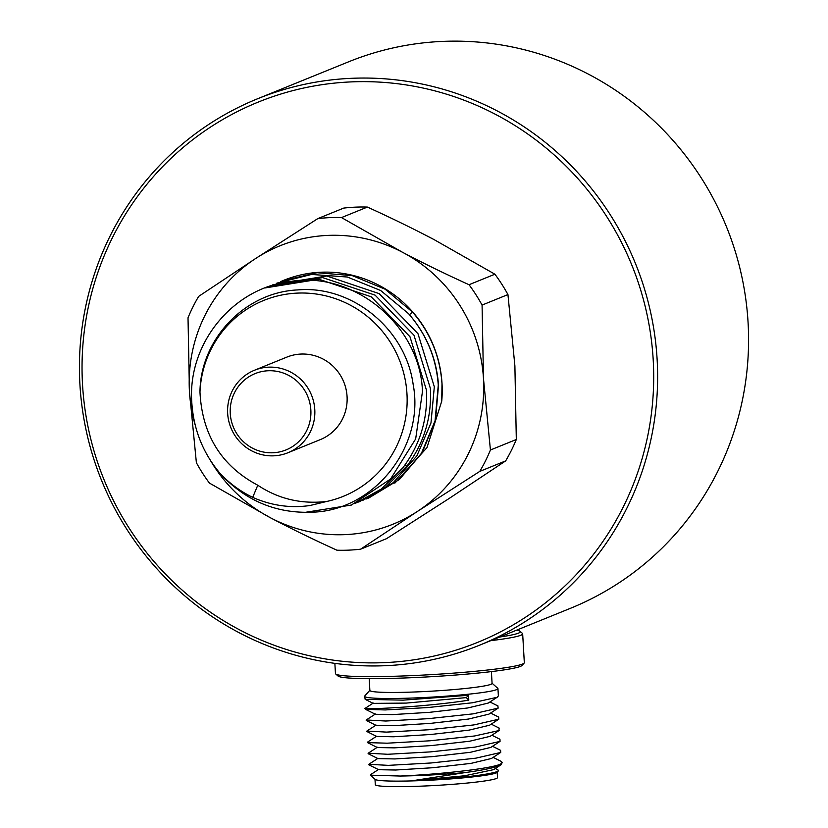 <?xml version="1.0" encoding="UTF-8"?>
<svg xmlns="http://www.w3.org/2000/svg" width="828" height="828" viewBox="0 0 828 828"><rect width="100%" height="100%" fill="white"/><g stroke="black" fill="none" stroke-linecap="round" stroke-linejoin="round"><path stroke-width="1.24" d="M653.209 359.942A291.559 284.873 67.9 0 1 384.616 662.628A291.559 284.873 67.9 0 1 82.531 384.596A291.559 284.873 67.9 0 1 351.124 81.9A291.559 284.873 67.9 0 1 653.209 359.942M385.465 665.691A294.903 288.134 67.9 0 1 79.923 384.461A294.903 288.134 67.9 0 1 257.622 98.749A294.903 288.134 67.9 0 1 351.6 78.308A294.903 288.134 67.9 0 1 657.132 359.528A294.903 288.134 67.9 0 1 479.433 645.25A294.903 288.134 67.9 0 1 385.465 665.691M479.433 645.25L570.378 608.342A294.903 288.134 -112.1 0 0 748.077 322.62A294.903 288.134 -112.1 0 0 442.535 41.4A294.903 288.134 -112.1 0 0 348.567 61.831L257.622 98.749M355.522 207.145A166.925 163.095 -112.1 0 0 343.703 208.097L317.817 218.602A166.925 163.095 67.9 0 1 329.637 217.65A166.925 163.095 67.9 0 1 341.509 217.578L402.501 252.271C422.973 263.045 445.143 273.861 469.021 284.718L494.906 274.213L433.913 239.52C413.431 228.745 391.261 217.93 367.394 207.072A166.925 163.095 -112.1 0 0 355.522 207.145M367.394 207.072L341.509 217.578M195.17 424.971A150.23 146.784 67.9 0 1 189.436 391.365L188.018 317.786A166.925 163.095 67.9 0 1 198.658 296.393L255.479 258.615L317.817 218.602M360.625 549.181L386.51 538.676L448.848 498.663L505.67 460.885L479.785 471.391L417.436 511.414L360.625 549.181A166.925 163.095 67.9 0 1 348.805 550.134A166.925 163.095 67.9 0 1 336.934 550.206C313.015 539.328 290.845 528.512 270.414 517.759L209.422 483.076A166.925 163.095 67.9 0 1 196.381 462.707L189.436 391.365A150.23 146.784 67.9 0 1 255.479 258.615A150.23 146.784 67.9 0 1 327.836 235.4A150.23 146.784 67.9 0 1 402.501 252.271A150.23 146.784 67.9 0 1 483.48 378.665A150.23 146.784 67.9 0 1 417.436 511.414A150.23 146.784 67.9 0 1 345.09 534.629A150.23 146.784 67.9 0 1 270.414 517.759A150.23 146.784 67.9 0 1 210.312 460.223M482.072 305.077L483.48 378.665L490.424 450.008L516.31 439.502L514.892 365.914L507.947 294.571L482.072 305.077A166.925 163.095 67.9 0 0 469.021 284.718M507.947 294.571A166.925 163.095 -112.1 0 0 494.906 274.213M505.67 460.885A166.925 163.095 -112.1 0 0 516.31 439.502M490.424 450.008A166.925 163.095 67.9 0 1 479.785 471.391M409.436 314.681L412.53 312.094C430.218 332.535 440.041 356.392 441.986 383.654L441.738 401.166A116.852 114.16 -112.1 0 0 442.028 383.643A116.852 114.16 -112.1 0 0 320.964 272.215A116.852 114.16 -112.1 0 0 283.725 280.309L280.661 281.582M438.519 385.061L435.497 420.396L422.052 452.864L399.344 479.526L368.646 498.063L398.496 479.992L421.411 453.34L435.062 420.821L438.271 385.165C436.315 358.089 426.41 334.264 408.566 313.688C426.482 334.264 436.47 358.048 438.519 385.061M366.493 498.901L368.646 498.063M358.69 502.068L385.155 487.516L406.786 466.236C424.008 443.384 431.874 417.426 430.363 388.373L413.959 335.195L375.084 295.141L322.599 277.597L268.831 286.384M412.53 312.094L385.123 289.2L352.324 275.652L317.052 272.712L282.731 280.713M408.566 313.688L380.683 290.514L347.325 277.018L311.514 274.451L276.811 283.145M362.633 500.464L393.3 482.631L416.888 455.835L430.974 422.963L434.317 386.769L417.974 333.694L379.183 293.629L326.698 276.003L272.847 284.749M354.912 503.6L381.19 489.12L402.822 467.841C420.127 444.729 427.993 418.782 426.41 389.978L409.953 336.696L371.203 296.797L318.956 279.243L264.939 287.968M304.89 512.397L351.393 505.049L390.537 479.06L415.666 438.923L422.456 391.582C420.469 326.48 355.108 270.994 291.011 281.375C233.31 287.595 187.418 343.258 191.785 402.263C193.504 429.577 203.119 453.516 220.641 474.082C230.06 483.79 240.741 491.563 252.695 497.39L257.777 485.229C221.418 465.895 202.146 434.855 199.972 392.11A105.715 103.293 67.9 0 1 297.438 293.102A105.715 103.293 67.9 0 1 406.103 385.134A105.715 103.293 67.9 0 1 326.739 501.457C301.413 504.376 278.425 498.963 257.777 485.229M220.641 474.082C245.781 500.878 276.221 513.577 311.949 512.201C373.997 510.793 425.106 446.571 413.141 384.337C405.472 328.333 351.269 285.08 297.852 289.914C244.984 292.139 200.335 339.211 199.972 392.11M287.958 452.74L320.25 439.637A44.515 43.491 -112.1 0 0 347.067 396.508A44.515 43.491 -112.1 0 0 286.767 357.147L254.475 370.251A44.515 43.491 67.9 0 1 268.665 367.166A44.515 43.491 67.9 0 1 314.785 409.612A44.515 43.491 67.9 0 1 287.958 452.74A44.515 43.491 67.9 0 1 273.778 455.824A44.515 43.491 67.9 0 1 227.659 413.379A44.515 43.491 67.9 0 1 254.475 370.251M252.695 497.39C271.532 505.649 290.659 508.351 310.086 505.494L326.739 501.457M230.267 413.503A41.172 40.23 67.9 0 1 268.2 370.758A41.172 40.23 67.9 0 1 310.852 410.026A41.172 40.23 67.9 0 1 272.919 452.771A41.172 40.23 67.9 0 1 230.267 413.503M394.811 483.19L426.958 447.658L441.738 401.166M374.991 779.251L375.301 784.644A61.21 4.285 -3.3 0 0 430.456 785.731A61.21 4.285 -3.3 0 0 496.303 778.527A61.21 4.285 -3.3 0 0 497.514 777.595L497.204 772.203M498.384 770.878L497.059 772.358A61.21 4.285 176.7 0 1 495.982 772.99A61.21 4.285 176.7 0 1 424.008 780.483A61.21 4.285 176.7 0 1 375.146 779.386L370.395 775.174L400.348 776.043A66.768 4.678 -3.3 0 0 422.59 775.381A66.768 4.678 -3.3 0 0 465.657 772.503L413.431 780.566L423.895 780.09C461.434 777.916 485.87 775.091 497.214 771.603L498.384 770.878L497.835 769.781M370.633 774.615L370.395 775.174M465.657 772.503C484.556 769.916 496.324 767.359 500.971 764.834L493.612 769.647L464.715 775.774L413.431 780.566M400.348 776.043C437.298 774.553 493.881 768.456 500.909 763.809L502.213 762.422L501.147 764.73M501.095 761.356L502.213 762.422M492.494 746.297L500.588 750.334L500.712 752.455L475.8 758.179L430.943 762.992L388.373 765.362L368.812 764.306M491.863 735.212L499.946 739.249L500.06 741.381L475.117 747.104L430.281 751.907L387.732 754.277L368.181 753.221M499.408 730.296L490.166 736.32L469.693 741.215L431.326 745.583L394.345 747.86L377.382 747.539L367.497 742.612L387.193 743.192L429.929 740.791L474.599 735.978L498.994 730.555L499.025 728.029M500.06 741.37L490.818 747.394L470.356 752.3L431.947 756.668L394.956 758.934L378.013 758.614M491.459 758.479L470.997 763.385L432.578 767.742L395.567 770.019L378.644 769.698L368.77 764.772M490.58 713.053L498.673 717.089L498.798 719.211L473.885 724.924L429.028 729.747L386.459 732.107L366.897 731.062M376.098 725.369L393.031 725.69L430.032 723.413L468.431 719.056L488.903 714.15L498.145 708.126L473.202 713.85L428.366 718.663L385.817 721.022L366.266 719.977M498.145 708.126L497.866 705.922M497.504 697.041L488.251 703.065L467.779 707.971L429.401 712.339L392.431 714.605L375.457 714.285L365.583 709.368L365.396 708.168L373.242 703.055M498.787 719.201L489.545 725.225L469.083 730.13L430.663 734.498L393.652 736.775L376.73 736.444L366.856 731.528M492.07 683.245L497.773 688.296A66.768 4.678 176.7 0 1 497.949 688.617L498.373 695.924L497.079 697.3L472.519 702.765L427.755 707.567L385.258 709.938L365.583 709.368M466.299 697.611L468.524 695.272L403.174 700.146L365.169 699.35L373.252 703.376L406.269 703.086L466.299 697.611L468.803 700.167C423.046 707.422 352.293 710.341 366.669 707.805L365.396 708.168M365.169 699.35L364.63 696.296A66.768 4.678 176.7 0 1 364.775 695.965L369.857 690.283M468.803 700.167L468.524 695.272M497.949 688.617A66.768 4.678 176.7 0 1 496.634 689.631A66.768 4.678 176.7 0 1 418.109 697.807A66.768 4.678 176.7 0 1 364.63 696.296M369.195 678.649L369.868 690.438A61.21 4.285 -3.3 0 0 418.896 691.815A61.21 4.285 -3.3 0 0 490.869 684.321A61.21 4.285 -3.3 0 0 492.08 683.39L491.397 671.601M334.864 663.363L335.454 673.516A94.589 6.624 -3.3 0 0 335.713 673.971L338.062 676.052A92.363 6.469 -3.3 0 0 411.785 677.687A92.363 6.469 -3.3 0 0 520.408 666.385A92.363 6.469 -3.3 0 0 522.023 665.443L524.114 663.104A94.589 6.624 -3.3 0 0 524.321 662.628L522.665 633.813A94.589 6.624 176.7 0 1 520.802 635.262A94.589 6.624 176.7 0 1 490.797 640.644M335.713 673.971A94.589 6.624 -3.3 0 0 411.216 675.648A94.589 6.624 -3.3 0 0 522.458 664.077A94.589 6.624 -3.3 0 0 524.114 663.104M516.641 630.149A92.363 6.469 176.7 0 1 520.056 631.288L522.396 633.358A94.589 6.624 176.7 0 1 522.665 633.813M520.056 631.288A92.363 6.469 176.7 0 1 518.494 633.141A92.363 6.469 176.7 0 1 499.729 637.011M406.786 466.236L404.933 465.025M495.32 768.529L497.918 769.823M370.54 774.677L378.624 769.409M501.24 761.418L493.136 757.382M368.739 764.347L377.992 758.324M368.108 753.273L377.361 747.239M377.992 758.603L368.129 753.697M491.47 758.469L500.702 752.455M366.825 731.103L376.067 725.08M366.193 720.018L375.436 713.995M498.032 705.994L489.938 701.968M491.221 724.138L499.315 728.174M376.709 736.154L367.466 742.178M376.078 725.359L366.214 720.443"/></g></svg>

